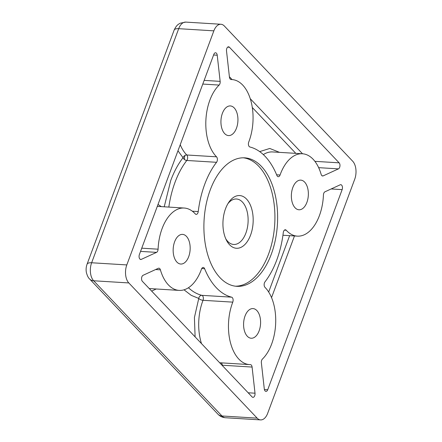 <?xml version="1.0" encoding="UTF-8"?>
<svg xmlns="http://www.w3.org/2000/svg" width="442" height="442" viewBox="0 0 442 442"><rect width="100%" height="100%" fill="white"/><g stroke="black" fill="none" stroke-linecap="round" stroke-linejoin="round"><path stroke-width="0.66" d="M259.686 151.606L269.78 148.462L279.521 152.363M188.436 287.736A75.919 43.327 93.5 0 0 201.872 295.339A3.298 1.884 93.5 0 1 203.027 300.278L203.022 300.306A3.298 1.315 21.1 0 1 198.767 298.438L191.193 295.328L184.016 289.814M192.331 211.193L198.237 211.558A75.919 43.327 -86.5 0 1 204.768 184.159A75.919 43.327 -86.5 0 1 216.552 162.302L186.795 160.468A3.298 2.077 37.8 0 1 184.585 159.601A3.298 2.077 37.8 0 1 183.038 157.706L177.966 150.794M158.015 204.447L161.319 206.624M168.827 207.088A75.919 43.327 93.5 0 1 175.01 182.331A75.919 43.327 93.5 0 1 186.795 160.468A3.298 1.884 93.5 0 0 187.309 159.518A3.298 1.884 93.5 0 0 186.773 154.987A3.298 2.414 -44.8 0 0 185.06 155.402A3.298 2.414 -44.8 0 0 183.038 157.706C178.154 164.032 174.054 171.634 170.739 180.513L164.22 206.801M227.912 203.679A22.774 13 -86.5 0 1 236.481 198.999A22.774 13 -86.5 0 1 245.879 233.111A22.774 13 -86.5 0 1 233.685 244.465A22.774 13 -86.5 0 1 225.752 238.774M225.536 208.723A26.404 15.072 -86.5 0 1 228.768 202.32A26.404 15.072 -86.5 0 1 248.398 201.419A26.404 15.072 -86.5 0 1 250.575 235.105A26.404 15.072 -86.5 0 1 226.437 240.221A26.404 15.072 -86.5 0 1 225.536 208.723M236.476 128.174A14.851 8.475 93.5 0 0 230.348 105.931A14.851 8.475 93.5 0 0 222.392 113.334A14.851 8.475 93.5 0 0 228.525 135.578A14.851 8.475 93.5 0 0 236.476 128.174M306.903 202.37A14.851 8.475 93.5 0 0 300.775 180.126A14.851 8.475 93.5 0 0 292.819 187.53A14.851 8.475 93.5 0 0 298.952 209.773A14.851 8.475 93.5 0 0 306.903 202.37M259.134 330.826A14.851 8.475 93.5 0 0 253.001 308.582A14.851 8.475 93.5 0 0 245.045 315.991A14.851 8.475 93.5 0 0 251.178 338.235A14.851 8.475 93.5 0 0 259.134 330.826M188.706 256.631A14.851 8.475 93.5 0 0 182.574 234.387A14.851 8.475 93.5 0 0 174.618 241.791A14.851 8.475 93.5 0 0 180.75 264.04A14.851 8.475 93.5 0 0 188.706 256.631M271.283 254.233A64.366 36.736 93.5 0 0 244.713 157.838A64.366 36.736 93.5 0 0 210.243 189.927A64.366 36.736 93.5 0 0 236.813 286.328A64.366 36.736 93.5 0 0 271.283 254.233M235.459 286.201A64.366 36.736 93.5 0 0 268.576 254.067A64.366 36.736 93.5 0 0 243.36 157.8M276.896 175.446A3.298 1.884 93.5 0 0 278.267 176.712A3.298 1.884 93.5 0 0 280.035 175.065A3.298 1.884 93.5 0 0 280.057 175.01A41.261 23.548 -86.5 0 1 280.3 174.341A41.261 23.548 -86.5 0 1 302.394 153.766A41.261 23.548 -86.5 0 1 321.13 174.336A3.298 1.884 -86.5 0 0 322.632 175.982A3.298 1.884 -86.5 0 0 323.19 175.872L338.439 168.872A3.298 1.884 -86.5 0 0 339.649 167.336A3.298 1.884 -86.5 0 0 339.141 162.833L229.437 47.25A3.298 1.884 93.5 0 0 228.575 46.813A3.298 1.884 93.5 0 0 226.514 50.957L229.437 77.101A3.298 1.884 -86.5 0 0 231.094 79.543A3.298 1.884 -86.5 0 0 231.155 79.549A41.261 23.548 -86.5 0 1 231.967 79.571A41.261 23.548 -86.5 0 1 248.747 142.026A3.298 1.884 93.5 0 0 249.896 146.993A75.919 43.327 -86.5 0 1 276.896 175.446M160.391 269.824A3.298 1.884 -86.5 0 0 158.893 268.178A3.298 1.884 -86.5 0 0 158.335 268.288L143.086 275.289A3.298 1.884 93.5 0 0 141.589 278.046A3.298 1.884 93.5 0 0 142.379 281.327L252.089 396.91A3.298 1.884 -86.5 0 0 252.951 397.352A3.298 1.884 -86.5 0 0 254.719 395.706A3.298 1.884 -86.5 0 0 255.012 393.203L252.089 367.059A3.298 1.884 -86.5 0 0 250.432 364.617A3.298 1.884 -86.5 0 0 250.365 364.617A41.261 23.548 -86.5 0 1 249.559 364.589A41.261 23.548 -86.5 0 1 232.525 302.798A41.261 23.548 -86.5 0 1 232.779 302.135A3.298 1.884 93.5 0 0 232.796 302.079A3.298 1.884 93.5 0 0 231.63 297.168A75.919 43.327 -86.5 0 1 204.624 268.719A3.298 1.884 93.5 0 0 203.259 267.454A3.298 1.884 93.5 0 0 201.469 269.15A41.261 23.548 -86.5 0 1 179.132 290.394A41.261 23.548 -86.5 0 1 160.391 269.824L155.628 269.532M180.225 144.722A41.261 23.548 93.5 0 0 186.773 154.987L216.536 156.816A41.261 23.548 -86.5 0 1 209.873 100.146A41.261 23.548 -86.5 0 1 219.121 85.074L202.784 84.068M141.749 248.183L158.087 249.189A41.261 23.548 -86.5 0 1 162.098 228.602A41.261 23.548 -86.5 0 1 184.192 208.033A41.261 23.548 -86.5 0 1 195.298 213.922A3.298 1.884 -86.5 0 0 196.182 214.392A3.298 1.884 -86.5 0 0 197.95 212.746A3.298 1.884 -86.5 0 0 198.237 211.558M282.941 235.249L297.328 236.133A41.261 23.548 -86.5 0 0 323.439 194.977A3.298 1.884 -86.5 0 1 323.759 193.331A3.298 1.884 -86.5 0 1 324.969 191.795L340.218 184.795A3.298 1.884 93.5 0 1 340.776 184.684A3.298 1.884 93.5 0 1 342.141 189.629L267.719 389.739A3.298 1.884 93.5 0 1 265.951 391.385A3.298 1.884 93.5 0 1 264.294 388.943L261.371 362.799A3.298 1.884 -86.5 0 1 261.664 360.296A3.298 1.884 -86.5 0 1 262.404 359.092A41.261 23.548 -86.5 0 0 275.681 323.019A41.261 23.548 -86.5 0 0 264.99 287.344A3.298 1.884 93.5 0 1 264.973 281.863A75.919 43.327 -86.5 0 0 283.289 232.608A3.298 1.884 93.5 0 1 285.339 229.768A3.298 1.884 93.5 0 1 286.228 230.243L284.399 230.127M216.536 156.816A3.298 1.884 -86.5 0 1 217.066 161.352A3.298 1.884 -86.5 0 1 216.552 162.302M225.42 417.74L260.592 419.9A13.205 7.536 -86.5 0 0 267.664 413.32L354.716 179.237A13.205 7.536 -86.5 0 0 352.699 161.225L224.37 26.023A13.205 7.536 -86.5 0 0 220.934 24.26A13.205 7.536 -86.5 0 0 213.862 30.846L126.81 264.924L91.638 262.763L178.695 28.68A9.901 3.818 -159.6 0 0 174.109 30.178L87.052 264.255A9.901 3.818 20.4 0 1 91.638 262.763A13.205 7.536 -86.5 0 0 93.654 280.775A9.901 7.177 136.5 0 1 89.654 279.029L217.989 414.231A9.901 7.177 -43.5 0 0 221.989 415.977L93.654 280.775L128.821 282.941L257.156 418.143L221.989 415.977A13.205 7.536 -86.5 0 0 225.42 417.74C222.497 417.508 220.017 416.336 217.989 414.231M128.821 282.941A13.205 7.536 -86.5 0 1 126.81 264.924M260.592 419.9A13.205 7.536 -86.5 0 1 257.156 418.143M297.328 236.133A41.261 23.548 -86.5 0 1 286.228 230.243M213.591 54.996L217.226 55.222L220.149 81.367A3.298 1.884 -86.5 0 1 219.121 85.074M158.087 249.189A3.298 1.884 -86.5 0 1 156.556 252.371L141.307 259.371L140.208 259.299M217.226 55.222A3.298 1.884 93.5 0 0 215.574 52.78A3.298 1.884 93.5 0 0 213.806 54.427L139.385 254.537A3.298 1.884 93.5 0 0 140.749 259.482A3.298 1.884 93.5 0 0 141.307 259.371M156.253 288.985L151.645 291.09M231.63 297.168L201.872 295.339A3.298 2.696 -76.1 0 0 198.767 298.438L194.419 317.522L195.11 336.881M220.912 362.827A3.298 1.884 -86.5 0 1 222.326 365.23L252.089 367.059M220.276 362.788A3.298 2.707 -89.9 0 0 219.796 362.888M222.006 365.214A3.298 0.79 173.6 0 1 222.326 365.23L222.37 365.6M302.394 153.766L272.637 151.938A41.261 23.548 93.5 0 0 263.333 154.595M203.027 300.278A41.261 23.548 93.5 0 0 202.767 300.969A41.261 23.548 93.5 0 0 201.491 343.605M184.585 159.601A3.298 1.238 -86.2 0 1 184.513 159.043A3.298 1.238 93.8 0 1 185.06 155.402M232.779 302.135L203.022 300.306M318.654 167.656L338.439 168.872M213.862 30.846L178.695 28.68A13.205 7.536 -86.5 0 1 185.762 22.1L220.934 24.26M342.141 189.629L331.163 188.949M271.543 297.61L294.471 235.956M267.719 389.739L264.399 389.535M276.637 174.8L280.057 175.01M229.437 47.25L227.669 47.145M302.527 153.777L250.277 98.726M232.1 79.582L229.398 76.731M339.141 162.833L314.897 161.341M323.19 175.872L322.091 175.805M149.241 288.554A41.261 23.548 93.5 0 0 149.374 288.565L179.132 290.394M204.624 268.719L201.745 268.543M219.663 362.749A41.261 23.548 93.5 0 0 219.796 362.76L249.559 364.589M255.012 393.203L248.172 392.783M220.149 81.367L204.154 80.383M140.556 251.387L156.556 252.371M268.67 292.029L289.637 235.658M295.814 153.363L252.316 107.533M157.297 206.375L184.192 208.033M174.109 30.178C176.601 24.802 178.408 24.299 180.297 23.172L185.762 22.1M89.654 279.029C88.306 277.885 87.207 275.664 86.361 272.371C85.87 269.592 86.102 266.885 87.052 264.255M230.857 79.505L231.967 79.571"/></g></svg>
